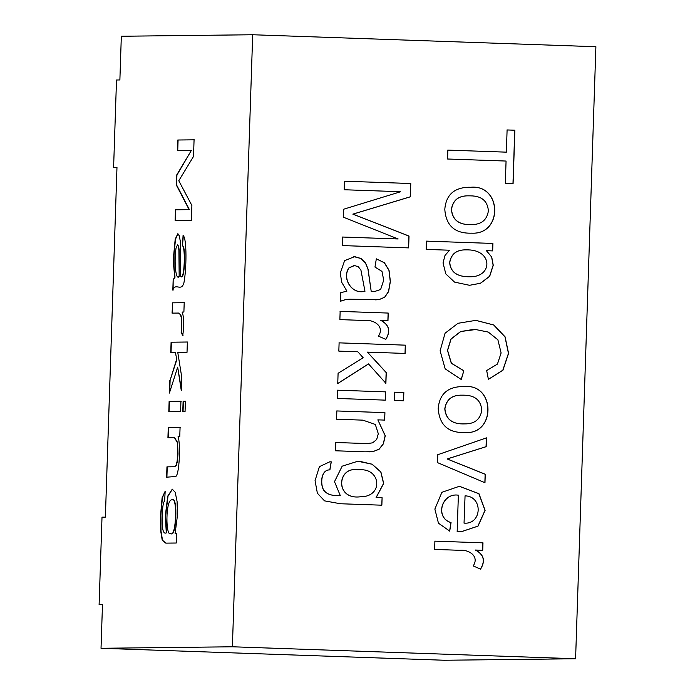 <?xml version="1.0" encoding="UTF-8"?>
<svg xmlns="http://www.w3.org/2000/svg" width="695" height="695" viewBox="0 0 695 695"><rect width="100%" height="100%" fill="white"/><g stroke="black" fill="none" stroke-linecap="round" stroke-linejoin="round"><path stroke-width="1.04" d="M384.926 412.63L384.683 420.093L377.845 419.858L385.265 435.73L383.405 443.818L379.123 449.248L373.033 451.602L365.075 451.82L335.52 450.786L335.798 442.515L367.134 443.558L372.572 442.854L376.664 439.527L378.306 433.732L375.309 424.445L362.86 420.145L336.571 419.224L336.849 410.954L384.926 412.63L384.57 420.101M377.845 419.858L385.152 435.73L383.293 443.818L379.01 449.248L372.92 451.602L368.854 451.872M336.736 410.954L384.813 412.639M337.423 390.19L385.508 391.867L385.23 400.138M385.621 391.867L385.343 400.138L337.257 398.461L337.535 390.19L385.508 391.867M394.369 392.18L403.726 392.501L403.447 400.772M403.838 392.501L403.56 400.772L394.213 400.45L394.482 392.171L403.726 392.501M368.611 363.911L337.753 383.536L338.091 373.285L363.164 357.734L357.838 351.792L338.83 351.123L339.108 342.852L405.402 345.163L405.133 353.434L367.412 352.122L386.255 372.537L385.899 383.327L368.498 363.911L337.64 383.536M367.412 352.122L386.142 372.537L385.786 383.327M338.995 342.852L405.289 345.163L405.02 353.442M380.704 320.273C389.243 324.739 390.946 331.098 385.812 339.351L378.454 336.171C384.961 326.459 373.893 319.483 365.066 320.491L339.872 319.613L340.15 311.386L388.227 313.063L387.984 320.525L380.591 320.273C389.131 324.747 390.833 331.107 385.699 339.351M340.037 311.386L388.123 313.063L387.871 320.525M371.33 291.457L374.397 291.587L380.625 289.485L383.718 280.146L381.972 271.397L374.961 267.054L376.342 258.827L384.422 262.753L389.035 270.251L390.382 281.458L388.592 291.605L384.735 297.234L379.14 299.606L350.158 299.224L346.327 299.406L340.489 301.23L340.767 292.682L346.918 291.144L341.645 282.187L340.315 272.961L344.616 260.642L354.641 256.629L361.026 258.514L365.561 262.988L368.046 269.061L371.217 291.457L374.344 291.587M353.851 256.62L360.913 258.514L365.448 262.997L367.942 269.069L371.217 291.457M364.971 291.283L360.948 270.216L358.411 266.837L354.563 265.533L349.055 267.862C341.853 277.739 351.401 294.854 364.971 291.283L364.858 291.283C351.288 294.854 341.74 277.748 348.942 267.862L354.137 265.533M376.334 258.853L384.309 262.753L388.922 270.251L390.269 281.458L388.479 291.613L384.622 297.234L379.027 299.606L375.552 299.858M350.098 299.224L346.214 299.406L340.489 301.17M382.102 497.733L381.859 505.195L340.35 503.745L324.504 500.852L317.38 493.224L315.052 480.671L319.405 466.649L329.804 461.801L331.272 461.845L329.899 469.898C320.934 469.525 320.169 484.45 323.714 490.018C326.624 494.258 332.14 496.082 340.263 495.509L334.495 481.67L342.166 466.18L357.873 461.237L359.515 461.254L372.129 464.217L380.886 471.948L383.683 483.425L376.195 497.524L382.102 497.733L381.746 505.195M400.694 191.716L344.181 189.744L344.468 181.204L410.771 183.515L410.328 196.824L352.956 214.13L409.025 236.065L408.634 247.889L342.331 245.578L342.618 237.03L398.148 238.967L343.278 217.161L343.538 209.256L400.694 191.716M473.208 565.939C479.724 556.113 468.586 549.328 459.769 550.301L434.627 549.424L434.896 541.153L482.982 542.83L482.73 550.292L475.458 550.04C483.937 554.462 485.64 560.822 480.566 569.118L473.208 565.939M457.162 531.579L458.37 495.17C441.725 492.599 434.584 517.679 451.055 522.597L449.717 531.093L438.449 523.187L434.862 509.07L441.907 492.303L458.439 486.622L460.333 486.639L478.959 493.685L485.119 510.373L478.012 526.141L461.306 531.727L457.162 531.579M113.606 167.434L116.977 167.391L105.379 517.123L102.009 517.167L99.107 604.598L102.478 604.563L101.027 648.279L232.391 646.784L575.59 658.756L595.893 46.721L252.693 34.75L121.33 36.244L119.879 79.96L116.508 79.995L113.606 167.434L116.977 167.547M232.391 646.784L252.693 34.75M506.064 161.049L447.571 159.007L447.867 150.111L506.36 152.153L507.098 129.948L514.865 130.217L513.092 183.532L505.334 183.263L506.064 161.049M470.706 187.268C501.999 184.271 503.128 234.901 471.627 233.172C454.886 233.65 445.947 225.701 444.8 209.317C446.016 195.052 453.974 187.693 468.665 187.25L470.593 187.276C501.859 184.271 503.015 234.84 471.575 233.172M449.491 250.217L426.157 249.401L426.435 241.13L492.911 243.45L492.668 250.912L486.404 250.695L491.713 256.95L493.25 265.238L489.706 276.28L480.549 283.247L469.516 285.298L454.573 282.118L445.799 273.891L443.028 262.901L444.991 255.499L449.491 250.217M488.403 379.34L486.665 370.548L497.438 364.084L501.112 352.964L497.889 339.794L488.29 332.08L475.615 329.526L460.75 331.524L451.098 339.021L447.589 350.376L451.403 363.242L463.826 370.739L461.28 379.522L445.165 368.828L440.109 350.836L445.061 333.226L458.022 323.288L475.875 320.352L493.789 324.982L505.091 336.849L508.566 353.355L502.928 370.218L488.403 379.34M464.095 386.594C495.639 383.223 495.917 435.027 464.998 432.49C448.431 433.15 439.501 425.201 438.189 408.643C439.405 394.369 447.363 387.011 462.053 386.568L463.982 386.594C495.509 383.223 495.813 434.966 464.946 432.49M484.971 482.73L437.503 462.627L437.763 454.712L486.465 437.867L486.17 446.676L447.206 458.961L485.258 474.233L484.971 482.73M101.027 648.279L444.227 660.25L575.59 658.756M463.808 395.177L461.993 395.16C451.993 394.995 446.294 399.564 444.896 408.877C445.938 419.389 452.584 424.393 464.825 423.889C474.728 423.941 480.384 419.363 481.774 410.163C480.905 400.242 474.92 395.246 463.808 395.177M359.845 469.811L357.873 469.794C337.04 466.258 334.773 500.018 360.314 496.795C383.831 496.968 380.773 468.187 359.845 469.811M357.812 469.794L357.76 469.794C336.927 466.258 334.66 500.018 360.201 496.795L360.262 496.795M329.743 461.801L331.159 461.845L329.786 469.898C320.821 469.525 320.056 484.45 323.601 490.027C326.511 494.258 332.028 496.082 340.159 495.509L340.263 495.509M357.821 461.237L372.016 464.217L380.773 471.948L383.57 483.433L376.082 497.524L381.989 497.733M464.156 523.144C482.156 524.595 483.199 496.195 465.059 495.856L464.043 523.144L465.059 495.856M458.37 495.17L458.257 495.17C441.612 492.599 434.471 517.679 450.951 522.597L449.604 531.102M458.379 486.622L460.22 486.648L478.846 493.685L485.006 510.373L477.899 526.141L461.245 531.727M470.419 195.86L468.604 195.834C458.57 195.651 452.871 200.221 451.507 209.551C452.549 220.063 459.195 225.067 471.436 224.572C481.34 224.615 486.995 220.046 488.385 210.837C487.551 200.89 481.566 195.894 470.419 195.86M468.543 195.834L468.491 195.834C458.457 195.651 452.758 200.221 451.394 209.551C452.436 220.072 459.082 225.076 471.323 224.572L471.375 224.572M468.612 187.25L470.593 187.276M468.317 249.879L466.441 249.861C456.815 249.601 451.246 253.814 449.752 262.51C450.577 272.205 457.327 276.958 469.985 276.766C492.52 277.201 493.059 250.461 468.317 249.879M463.826 370.739L461.167 379.522M473.104 329.491L460.637 331.524L450.986 339.021L447.476 350.376L451.29 363.242L463.713 370.739M466.388 249.861L466.336 249.861C456.702 249.601 451.133 253.823 449.639 262.51C450.464 272.205 457.214 276.958 469.872 276.766L469.933 276.766M486.404 250.695L491.6 256.95L493.137 265.247L489.593 276.28L480.436 283.256L469.455 285.306M426.322 241.13L492.798 243.45L492.555 250.912M335.798 442.515L367.082 443.566M462.001 386.568L463.982 386.594M473.538 320.326L475.762 320.352L493.676 324.982L504.978 336.858L508.453 353.355L502.815 370.218L488.403 379.314M506.985 129.948L514.752 130.217L512.98 183.532M447.754 150.111L506.36 152.153M170.831 533.578L170.979 533.595C176.443 538.182 177.989 495.83 172.343 499.853L171.969 499.844C165.375 499.114 165.566 537.443 170.692 533.578C176.156 538.173 177.703 495.822 172.056 499.844L171.969 499.844M165.94 543.134L162.517 540.267L160.997 531.067L160.858 515.499L162.387 497.776L165.184 491.226M175.088 533.699L176.539 533.682L176.235 543.021L165.801 543.134L162.23 540.258L160.719 531.058L160.571 515.49L162.1 497.768L165.184 491.209L164.593 501.338C162.395 501.303 161.692 519.973 162.387 526.767C162.96 531.901 164.272 533.925 166.296 532.848L165.332 515.829L167.738 496.126L172.273 489.167L175.201 492.277L177.086 501.529L177.399 515.742L175.088 533.699L176.825 533.699M166.027 532.848L166.583 532.856L165.618 515.838L168.025 496.134L172.412 489.176M168.268 427.382L180.075 427.251L179.762 436.582L178.085 436.599C180.648 444.192 179.458 473.894 175.835 476.475L166.618 477.196L166.956 466.849L174.15 466.771L176.017 465.572L177.129 461.228L177.738 453.913L177.295 442.454L174.471 437.659L167.929 437.728L168.268 427.382L180.361 427.26M168.207 437.737L168.555 427.39M169.076 411.761L169.415 401.415L181.221 401.284M169.128 401.406L168.789 411.753L180.596 411.614L180.935 401.267L169.415 401.415M183.054 411.605L183.402 401.258L185.687 401.232M183.115 401.25L182.768 411.588L185.052 411.562L185.4 401.224L183.402 401.258M171.04 352.556L171.378 342.209L187.65 342.018M176.808 359.68L175.418 352.487L176.808 359.68L170.119 380.269L169.728 392.076M181.343 389.07L177.668 367.134L181.291 390.59L181.734 377.09L177.772 352.461L187.016 352.356L187.363 342.01L171.378 342.209M171.092 342.201L170.753 352.539L175.418 352.487M176.521 359.671L170.119 380.269M169.832 380.261L169.406 393.083L177.668 367.134M172.343 313.141L172.69 302.846L184.488 302.716M183.02 335.615L181.308 332.036L181.769 318.597L180.796 314.783L178.459 313.071M178.606 313.071L180.518 314.774L181.482 318.588L181.308 332.036M178.32 313.063L172.056 313.124L172.69 302.846M173.107 290.145L173.177 279.451L175.018 277.244L174.019 266.298L174.011 254.83L175.479 239.245L177.972 233.772M174.732 277.236L173.733 266.289L173.724 254.822L175.192 239.236L177.798 233.755L179.31 235.822L180.283 241.2L180.752 276.497L181.308 276.541M173.463 279.459L175.018 277.244M178.528 276.523L179.18 276.567L178.902 250.435L178.389 246.343L177.503 244.892L176.043 248.054C173.915 261.928 175.731 280.988 179.18 276.567L179.188 250.443L178.676 246.351L177.642 244.918M173.177 279.451L172.82 290.128C175.522 282.3 181.004 292.039 183.871 283.091C186.547 269.947 187.033 237.864 183.072 235.492L182.464 245.787L183.35 235.501M181.039 276.506C184.766 281.18 185.912 247.194 182.75 245.795M180.752 276.497C184.479 281.171 185.635 247.185 182.464 245.787M461.94 395.16L461.88 395.16C451.88 394.995 446.181 399.564 444.783 408.877C445.825 419.389 452.471 424.393 464.712 423.889L464.764 423.889M486.352 437.867L486.057 446.676L447.094 458.961L485.145 474.233L484.858 482.73M434.783 541.153L482.869 542.838L482.617 550.301M475.458 550.04L475.345 550.04C483.824 554.462 485.527 560.83 480.453 569.127M344.355 181.204L410.658 183.515L410.215 196.824L352.843 214.13L408.912 236.065L408.521 247.889M342.505 237.038L398.148 238.967M99.107 604.598L102.469 604.72M181.021 332.028L182.733 335.598C184.262 325.138 184.053 317.285 182.107 312.055L183.897 312.038L184.201 302.707L172.403 302.838M177.798 140.008L177.451 150.685L191.307 150.528L176.634 175.088L176.313 184.983L189.127 209.629L175.488 209.786L175.131 220.524L191.394 220.332L191.889 205.494L178.789 180.743L193.514 156.462L194.07 139.817L177.798 140.008L194.357 139.825M177.729 150.693L178.085 140.016M175.418 220.532L175.774 209.794L189.405 209.638L176.6 184.992L176.921 175.097L191.307 150.528M166.904 477.213L167.243 466.866L174.436 466.779L176.304 465.58L177.416 461.237L178.024 453.922L177.581 442.463L174.61 437.668"/></g></svg>
